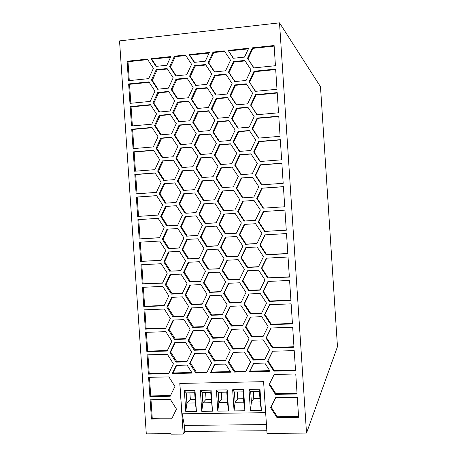 <?xml version="1.0" encoding="UTF-8"?>
<svg xmlns="http://www.w3.org/2000/svg" width="457" height="457" viewBox="0 0 457 457"><rect width="100%" height="100%" fill="white"/><g stroke="black" fill="none" stroke-linecap="round" stroke-linejoin="round"><path stroke-width="0.69" d="M279.513 22.85L306.521 433.082L337.466 346.657L320.488 86.721L279.513 22.85L119.534 40.89L146.297 433.864L171.015 433.664L171.049 434.15L183.217 434.053L185.513 431.431M208.832 111.108L198.212 112.085L193.38 122.419L199.355 131.496M197.538 111.788L208.609 110.771L214.83 120.18L209.934 130.576L198.864 131.536L192.694 122.156L197.538 111.788L198.212 112.085M192.694 122.156L193.38 122.419M224.61 51.39L213.693 52.561L208.809 63.043L214.704 71.903M225.581 70.795L214.402 71.932L208.169 62.575L213.071 52.052L224.25 50.858L230.528 60.238L225.581 70.795M213.071 52.052L213.693 52.561M208.169 62.575L208.809 63.043M213.305 180.138L202.828 180.915L197.995 191.123L204.125 200.52M202.171 180.858L213.242 180.041L219.463 189.529L214.567 199.806L203.496 200.566L197.321 191.106L202.171 180.858L202.828 180.915M197.321 191.106L197.995 191.123M156.642 195.699L137.214 197.07L138.522 216.367L157.928 215.093L137.66 216.429L136.346 197.076L156.608 195.636L162.663 205.004L157.922 215.098M136.346 197.076L137.214 197.07M137.66 216.429L138.522 216.367M211.837 318.569L207.192 328.143L213.345 337.729L224.039 337.38M206.553 328.6L211.408 318.586L222.485 318.169L228.706 327.818L223.804 337.854L212.728 338.22L206.553 328.6L207.192 328.143M212.728 338.22L213.345 337.729M246.574 84.231L235.544 85.31L230.602 95.787L236.635 104.847M230.037 95.433L234.995 84.916L246.289 83.808L252.63 93.279L247.62 103.83L236.326 104.876L230.037 95.433L230.602 95.787M234.995 84.916L235.544 85.31M214.819 364.372L211.065 372.049L230.357 371.587M210.437 372.661L214.487 364.378L225.552 364.092L230.734 372.175L210.437 372.661L211.065 372.049M249.242 293.942L244.449 303.739L250.716 313.393L261.718 312.965M248.899 293.96L260.204 293.463L266.54 303.18L261.524 313.365L250.219 313.805L243.935 304.116L248.899 293.96M243.935 304.116L244.449 303.739M250.219 313.805L250.716 313.393M193.237 170.13L182.909 170.924L178.127 181.103L184.177 190.398M182.189 170.832L193.145 169.993L199.309 179.418L194.471 189.661L183.508 190.449L177.39 181.046L182.189 170.832L182.909 170.924M177.39 181.046L178.127 181.103M143.349 287.287L144.635 306.259L164.234 305.442M143.795 306.636L142.481 287.327L162.755 286.373L168.804 295.845L164.069 305.79L143.795 306.636L144.635 306.259M149.468 377.328L150.736 395.928L170.518 395.573M149.913 396.607L148.605 377.345L168.884 376.882L174.934 386.456L170.193 396.248L149.913 396.607L150.736 395.928M277.239 93.028L256.057 95.039L251.059 105.556L257.171 114.713M250.562 105.236L255.577 94.679L277.21 92.622L278.542 112.793L256.908 114.736L251.059 105.556M255.577 94.679L256.057 95.039M226.106 74.571L215.241 75.668L210.351 86.116L216.304 95.079M209.717 85.727L214.624 75.245L225.804 74.114L232.082 83.528L227.129 94.039L215.95 95.113L209.717 85.727L210.351 86.116M214.624 75.245L215.241 75.668M275.702 397.681L271.047 406.97L277.365 416.795L298.564 416.538M275.651 397.681L297.296 397.316L298.615 417.31L276.965 417.567L270.624 407.707L275.651 397.681M270.624 407.707L271.047 406.97M276.965 417.567L277.365 416.795M147.702 59.616L128.006 61.724L129.291 80.609M127.109 61.261L147.36 59.09L153.415 68.299L148.685 78.633L128.428 80.695L127.109 61.261L128.006 61.724M269.739 304.716L264.911 314.502L271.235 324.219L292.429 323.459M264.466 314.913L269.493 304.728L291.138 303.842L292.457 323.893L270.812 324.664L264.466 314.913L264.911 314.502M270.812 324.664L271.235 324.219M254.041 200.457L243.25 201.189L238.303 211.471L244.569 221.017L255.377 220.337M242.73 201.206L254.029 200.434L260.364 210.043L255.354 220.394L244.055 221.102L237.766 211.522L242.73 201.206L243.25 201.189M237.766 211.522L238.303 211.471M244.055 221.102L244.569 221.017M281.872 163.32L260.69 164.948L255.686 175.339L261.964 184.822M260.227 164.834L281.86 163.172L283.191 183.303L261.553 184.851L255.206 175.265L260.227 164.834L260.69 164.948M255.206 175.265L255.686 175.339M230.591 144.024L219.863 144.915L214.973 155.237L221.085 164.52M219.263 144.732L230.442 143.806L236.726 153.301L231.768 163.692L220.588 164.56L214.356 155.094L219.263 144.732L219.863 144.915M214.356 155.094L214.973 155.237M272.72 351.227L267.979 360.767L274.303 370.536L295.502 370.027M272.572 351.233L294.217 350.61L295.542 370.633L273.892 371.147L267.545 361.344L272.572 351.233M267.545 361.344L267.979 360.767M273.892 371.147L274.303 370.536M168.884 91.834L158.573 92.845L153.849 103.105L159.664 111.994M157.768 92.485L168.616 91.423L174.723 100.711L169.941 111.04L159.093 112.045L153.032 102.785L157.768 92.485L158.573 92.845M153.032 102.785L153.849 103.105M190.443 285.077L185.793 294.788L191.889 304.288L202.331 303.848M191.197 304.659L185.079 295.125L189.883 285.105L200.846 284.591L207.01 294.154L202.165 304.202L191.197 304.659L191.889 304.288M185.079 295.125L185.793 294.788M228.946 283.277L224.193 293.086L230.397 302.677L241.199 302.226M229.837 303.048L223.61 293.417L228.517 283.294L239.702 282.774L245.98 292.429L241.028 302.58L229.837 303.048L230.397 302.677M223.61 293.417L224.193 293.086M283.414 186.719L262.227 188.215L257.228 198.572L263.546 208.152L284.734 206.764L263.546 208.152M263.095 208.192L256.754 198.578L261.775 188.187L283.409 186.656L284.734 206.77M256.754 198.578L257.228 198.572M261.775 188.187L262.227 188.215M187.461 239.399L182.731 249.356L188.827 258.805L199.178 258.245M188.124 259.016L182.006 249.539L186.804 239.439L197.767 238.794L203.936 248.305L199.086 258.428L188.827 258.805M182.006 249.539L182.731 249.356M252.224 340.237L247.517 349.788L253.778 359.493L264.883 359.196M253.298 360.065L247.014 350.319L251.978 340.248L263.283 339.882L269.619 349.656L264.603 359.762L253.298 360.065L253.778 359.493M247.014 350.319L247.517 349.788M155.157 173.054L135.683 174.551L136.991 193.785M134.804 174.471L155.066 172.917L161.121 182.257L156.385 192.391L136.123 193.848L134.804 174.471L135.683 174.551M175.197 342.693L170.695 352.05L176.739 361.567L187.124 361.287M176.002 362.133L169.935 352.581L174.688 342.71L185.542 342.367L191.654 351.947L186.856 361.847L176.002 362.133L176.739 361.567M169.935 352.581L170.695 352.05M249.562 130.765L238.628 131.707L233.687 142.104L239.822 151.381M238.091 131.473L249.391 130.508L255.726 140.031L250.716 150.502L239.422 151.41L233.133 141.916L238.091 131.473L238.628 131.707M233.133 141.916L233.687 142.104M278.781 116.478L257.599 118.357L252.601 128.834L258.771 138.1M252.11 128.594L257.131 118.077L278.764 116.158L280.09 136.312L258.456 138.123L252.11 128.594L252.601 128.834M257.131 118.077L257.599 118.357M251.059 154.015L240.171 154.883L235.229 165.24L241.416 174.625M252.264 173.814L240.965 174.654L234.681 165.131L239.639 154.734L250.939 153.832L257.274 163.383L252.264 173.814M239.639 154.734L240.171 154.883M234.681 165.131L235.229 165.24M185.97 216.538L181.195 226.621L187.296 236.041L197.595 235.424M180.469 226.723L185.268 216.584L196.23 215.875L202.394 225.358L197.55 235.521L186.587 236.178L180.469 226.723L181.195 226.621M186.587 236.178L187.296 236.041M247.745 270.773L242.913 280.695L249.179 290.321L260.136 289.829M242.393 280.986L247.363 270.795L258.662 270.23L264.997 279.918L259.982 290.144L248.682 290.652L242.393 280.986L242.913 280.695M248.682 290.652L249.179 290.321M205.867 226.786L201.063 236.857L207.215 246.34L217.715 245.74M200.4 236.994L205.256 226.826L216.327 226.141L222.548 235.686L217.646 245.883L206.575 246.512L200.4 236.994L201.063 236.857M206.575 246.512L207.215 246.34M266.751 258.136L261.844 268.173L268.162 277.839L289.355 276.822M267.728 278.124L261.387 268.425L266.408 258.159L288.047 257.011L289.372 277.091L268.162 277.839M261.387 268.425L261.844 268.173M274.211 374.466L269.516 383.874L275.834 393.671L297.033 393.288M269.087 384.531L274.109 374.466L295.759 373.969L297.079 393.98L275.428 394.368L269.087 384.531L269.516 383.874M275.428 394.368L275.834 393.671M227.603 97.741L216.784 98.769L211.894 109.172L217.898 118.243M216.172 98.421L227.352 97.358L233.63 106.801L228.677 117.272L217.498 118.277L211.265 108.863L216.172 98.421L216.784 98.769M211.265 108.863L211.894 109.172M208.855 272.709L204.13 282.529L210.283 292.063L220.88 291.589M209.654 292.394L203.479 282.826L208.335 272.738L219.406 272.183L225.627 281.78L220.725 291.897L209.654 292.394L210.283 292.063M203.479 282.826L204.13 282.529M191.746 147.245L181.372 148.102L176.591 158.322L182.589 167.513M175.848 158.185L180.646 147.931L191.603 147.023L197.767 156.425L192.928 166.708L181.966 167.559L175.848 158.185L176.591 158.322M180.646 147.931L181.372 148.102M141.813 264.74L143.11 283.808L162.658 282.877M142.264 284.105L140.95 264.786L161.218 263.712L167.273 273.155L162.532 283.14L143.11 283.808M233.573 190.249L222.942 191.003L218.052 201.246L224.261 210.734L234.864 210.037L224.261 210.734M223.673 210.78L217.446 201.263L222.353 190.98L233.538 190.186L239.816 199.738L234.858 210.049M222.353 190.98L222.942 191.003M217.446 201.263L218.052 201.246M188.952 262.249L184.262 272.081L190.358 281.552L200.754 281.055M189.661 281.843L183.548 272.338L188.347 262.278L199.309 261.701L205.473 271.235L200.629 281.323L190.358 281.552M183.548 272.338L184.262 272.081M229.094 120.888L218.32 121.848L213.436 132.216L219.491 141.39M212.813 131.987L217.715 121.585L228.9 120.591L235.178 130.056L230.225 140.488L219.04 141.424L212.813 131.987L213.436 132.216M217.715 121.585L218.32 121.848M232.082 167.142L221.405 167.965L216.515 178.253L222.673 187.638M220.811 167.862L231.99 167.005L238.268 176.522L233.316 186.879L222.131 187.678L215.904 178.184L220.811 167.862L221.405 167.965M215.904 178.184L216.515 178.253M167.393 69.007L157.031 70.087L152.312 80.386L158.076 89.172M156.225 69.647L167.073 68.521L173.18 77.781L168.393 88.15L157.551 89.224L151.484 79.986L156.225 69.647L157.031 70.087M151.484 79.986L152.312 80.386M140.282 242.176L141.584 261.341L161.081 260.296M140.727 261.564L139.414 242.227L159.682 241.033L165.737 250.453L160.995 260.473L141.584 261.341M207.335 88.07L196.67 89.115L191.843 99.483L197.761 108.458M195.996 88.738L207.061 87.653L213.282 97.033L208.386 107.469L197.321 108.498L191.146 99.146L195.996 88.738L196.67 89.115M191.146 99.146L191.843 99.483M187.267 78.495L176.756 79.552L171.981 89.892L177.824 98.769M188.295 97.764L177.339 98.815L171.221 89.521L176.014 79.147L186.97 78.038L193.134 87.361L188.295 97.764M176.014 79.147L176.756 79.552M171.221 89.521L171.981 89.892M274.143 46.094L252.967 48.356L247.968 58.959L253.972 67.899M247.46 58.467L252.475 47.831L274.103 45.517L275.44 65.711L253.806 67.916L247.968 58.959M252.475 47.831L252.967 48.356M227.455 260.216L222.656 270.144L228.866 279.713L239.617 279.198M228.3 280.004L222.068 270.401L226.98 260.239L238.166 259.65L244.444 269.276L239.485 279.467L228.866 279.713M222.068 270.401L222.656 270.144M210.346 295.65L205.661 305.345L211.814 314.902L222.456 314.49M205.016 305.722L209.872 295.668L220.948 295.182L227.169 304.808L222.268 314.884L211.191 315.313L205.016 305.722L205.661 305.345M211.191 315.313L211.814 314.902M149.199 82.334L129.542 84.317L130.833 103.271M150.227 101.414L129.971 103.356L128.645 83.934L148.902 81.889L154.957 91.12L150.227 101.414M128.645 83.934L129.542 84.317M205.844 65.014L195.128 66.128L190.301 76.536L196.167 85.402M194.448 65.671L205.513 64.517L211.734 73.874L206.838 84.351L195.773 85.442L189.598 76.119L194.448 65.671L195.128 66.128M189.598 76.119L190.301 76.536M230.442 306.321L225.724 316.004L231.933 325.624L242.781 325.235M230.06 306.339L241.245 305.882L247.523 315.564L242.564 325.675L231.373 326.075L225.147 316.421L230.06 306.339M225.147 316.421L225.724 316.004M231.373 326.075L231.933 325.624M150.69 105.036L131.079 106.898L132.376 125.921M130.188 106.59L150.444 104.664L156.5 113.924L151.77 124.178L131.507 126.001L130.188 106.59L131.079 106.898M173.363 160.213L163.183 161.03L158.453 171.175L164.423 180.372M157.654 171.084L162.395 160.904L173.243 160.036L179.355 169.41L174.563 179.618L163.715 180.429L157.654 171.084L158.453 171.175M162.395 160.904L163.183 161.03M210.323 134.135L199.749 135.044L194.916 145.332L200.943 154.517M194.236 145.155L199.086 134.826L210.151 133.878L216.372 143.309L211.477 153.666L200.406 154.563L194.236 145.155L194.916 145.332M199.086 134.826L199.749 135.044M153.666 150.399L134.147 152.015L135.449 171.175M133.267 151.861L153.529 150.182L159.584 159.493L154.849 169.667L134.587 171.244L133.267 151.861L134.147 152.015M207.364 249.756L202.6 259.702L208.746 269.207L219.297 268.67M208.112 269.459L201.943 259.919L206.793 249.79L217.869 249.174L224.09 258.742L219.189 268.899L208.746 269.207M201.943 259.919L202.6 259.702M214.784 203.097L221.005 212.614L216.11 222.85L205.033 223.547L198.864 214.059L203.713 203.851L214.784 203.097L204.365 203.828L199.526 213.996L205.679 223.45L216.132 222.799M198.864 214.059L199.526 213.996M203.713 203.851L204.365 203.828M205.033 223.547L205.679 223.45M211.814 157.145L201.291 157.985L196.459 168.239L202.537 177.527M195.779 168.136L200.629 157.848L211.7 156.968L217.92 166.428L213.019 176.745L201.954 177.573L195.779 168.136L196.459 168.239M200.629 157.848L201.291 157.985M193.42 330.697L188.85 340.157L194.945 349.708L205.484 349.394M194.271 350.239L188.153 340.654L192.951 330.714L203.919 330.331L210.083 339.945L205.233 349.913L194.271 350.239L194.945 349.708M188.153 340.654L188.85 340.157M265.254 234.824L260.301 244.992L266.625 254.623L287.819 253.486M264.866 234.847L286.505 233.578L287.83 253.669L266.185 254.829L259.844 245.158L264.866 234.847M259.844 245.158L260.301 244.992M266.185 254.829L266.625 254.623M246.254 247.585L241.382 257.634L247.643 267.236L258.553 266.682M240.856 257.845L245.82 247.614L257.12 246.98L263.455 256.645L258.439 266.911L247.14 267.482L240.856 257.845L241.382 257.634M247.14 267.482L247.643 267.236M268.242 281.438L263.375 291.343L269.699 301.032L290.892 300.146M262.929 291.68L267.951 281.449L289.595 280.438L290.915 300.5L269.27 301.403L262.929 291.68L263.375 291.343M269.27 301.403L269.699 301.032M194.911 353.478L190.38 362.824L196.476 372.398L207.061 372.147M194.488 353.495L205.456 353.175L211.62 362.818L206.77 372.746L195.802 373.009L189.684 363.395L194.488 353.495M189.684 363.395L190.38 362.824M195.802 373.009L196.476 372.398M152.181 127.726L132.616 129.462L133.912 148.554M131.73 129.234L151.987 127.429L158.042 136.717L153.306 146.931L133.05 148.628L131.73 129.234L132.616 129.462M233.418 352.364L228.786 361.807L234.995 371.478L245.94 371.215M228.22 362.378L233.133 352.376L244.324 352.05L250.602 361.79L245.638 371.821L234.447 372.089L228.22 362.378L228.786 361.807M234.447 372.089L234.995 371.478M280.33 139.905L259.148 141.659L254.143 152.095L260.364 161.47M253.658 151.935L258.679 141.464L280.312 139.671L281.643 159.813L260.004 161.498L253.658 151.935L254.143 152.095M258.679 141.464L259.148 141.659M173.711 320.014L169.17 329.491L175.208 338.985L185.553 338.643M173.152 320.037L184.011 319.626L190.118 329.183L185.325 339.117L174.465 339.471L168.405 329.948L173.152 320.037M168.405 329.948L169.17 329.491M174.465 339.471L175.208 338.985M185.776 55.548L175.214 56.674L170.438 67.048L176.231 75.822M169.673 66.602L174.465 56.188L185.422 55.017L191.586 64.311L186.747 74.754L175.791 75.868L169.673 66.602L170.438 67.048M174.465 56.188L175.214 56.674M147.942 354.838L149.21 373.535L168.947 373.061M148.388 374.134L147.074 354.866L167.353 354.278L173.403 363.823L168.662 373.655L148.388 374.134L149.21 373.535M170.729 274.611L166.114 284.328L172.152 293.771L182.4 293.314M165.337 284.631L170.084 274.646L180.938 274.103L187.05 283.603L182.257 293.617L171.398 294.102L165.337 284.631L166.114 284.328M171.398 294.102L172.152 293.771M172.22 297.318L167.639 306.915L173.683 316.387L183.977 315.987M172.935 316.798L166.874 307.298L171.621 297.347L182.474 296.873L188.587 306.401L183.788 316.375L172.935 316.798L173.683 316.387M166.874 307.298L167.639 306.915M244.758 224.387L239.845 234.561L246.106 244.129L256.965 243.518M239.314 234.692L244.278 224.416L255.572 223.719L261.912 233.35L256.897 243.655L245.598 244.301L239.314 234.692L239.845 234.561M245.598 244.301L246.106 244.129M188.764 101.425L178.299 102.419L173.517 112.713L179.412 121.699M177.556 102.088L188.513 101.048L194.676 110.4L189.838 120.762L178.881 121.745L172.763 112.422L177.556 102.088L178.299 102.419M172.763 112.422L173.517 112.713M191.934 307.892L187.319 317.478L193.42 327.006L203.908 326.629M191.42 307.915L202.382 307.47L208.546 317.055L203.702 327.063L192.734 327.458L186.616 317.895L191.42 307.915M186.616 317.895L187.319 317.478M192.734 327.458L193.42 327.006M138.745 219.6L140.053 238.862L159.504 237.697M139.196 239.005L137.877 219.657L158.145 218.343L164.2 227.735L159.464 237.794L140.053 238.862M271.23 327.983L266.448 337.643L272.772 347.383L293.965 346.749M266.008 338.134L271.03 327.989L292.68 327.235L294 347.269L272.355 347.914L266.008 338.134L266.448 337.643M272.355 347.914L272.772 347.383M213.322 341.476L208.723 350.93L214.876 360.539L225.615 360.253M208.089 351.462L212.945 341.493L224.021 341.139L230.242 350.816L225.341 360.813L214.259 361.11L208.089 351.462L208.723 350.93M214.259 361.11L214.876 360.539M224.467 214.047L219.589 224.227L225.798 233.744L236.452 233.104M218.989 224.324L223.896 214.082L235.081 213.356L241.359 222.93L236.4 233.201L225.215 233.87L218.989 224.324L219.589 224.227M225.215 233.87L225.798 233.744M146.411 332.336L147.685 351.125L167.376 350.536M146.857 351.65L145.543 332.365L165.817 331.656L171.872 341.179L167.131 351.045L146.857 351.65L147.685 351.125M248.065 107.504L237.086 108.515L232.145 118.957L238.228 128.12M231.585 118.683L236.543 108.2L247.843 107.166L254.178 116.661L249.168 127.172L237.874 128.154L231.585 118.683L232.145 118.957M236.543 108.2L237.086 108.515M171.872 137.437L161.647 138.317L156.922 148.496L162.841 157.596M156.111 148.331L160.853 138.111L171.701 137.18L177.813 146.526L173.026 156.774L162.172 157.648L156.111 148.331L156.922 148.496M160.853 138.111L161.647 138.317M225.964 237.137L221.125 247.197L227.329 256.737L238.034 256.16M220.531 247.368L225.438 237.166L236.623 236.509L242.901 246.112L237.943 256.343L226.758 256.943L220.531 247.368L221.125 247.197M226.758 256.943L227.329 256.737M150.999 399.801L152.255 418.309L172.089 418.069M150.13 399.818L170.41 399.475L176.465 409.072L171.723 418.823L151.444 419.063L150.13 399.818M151.444 419.063L152.255 418.309M263.758 211.5L258.765 221.788L265.089 231.396L286.276 230.134M264.643 231.516L258.296 221.879L263.318 211.528L284.957 210.123L286.282 230.225L265.089 231.396M258.296 221.879L258.765 221.788M253.721 363.361L249.876 371.118L269.716 370.644M253.526 363.366L264.82 363.075L270.098 371.238L249.385 371.73L253.526 363.366M249.385 371.73L249.876 371.118M250.733 317.101L245.98 326.772L252.247 336.449L263.301 336.089M251.761 336.94L245.472 327.223L250.442 317.112L261.741 316.684L268.076 326.429L263.061 336.569L251.761 336.94L252.247 336.449M245.472 327.223L245.98 326.772M176.682 365.36L173.009 372.963L191.791 372.512M172.26 373.569L176.219 365.372L187.067 365.092L192.157 373.095L172.26 373.569L173.009 372.963M190.255 124.344L179.835 125.269L175.054 135.523L181.001 144.612M174.306 135.312L179.104 125.018L190.061 124.047L196.224 133.421L191.38 143.744L180.424 144.663L174.306 135.312L175.054 135.523M179.104 125.018L179.835 125.269M231.933 329.354L227.255 338.911L233.464 348.56L244.358 348.234M226.683 339.408L231.596 329.366L242.781 328.971L249.059 338.683L244.101 348.754L232.91 349.091L226.683 339.408L227.255 338.911M232.91 349.091L233.464 348.56M174.848 182.977L164.714 183.725L159.99 193.831L166.011 203.142M159.19 193.825L163.937 183.68L174.785 182.88L180.892 192.277L176.105 202.445L165.251 203.194L159.19 193.825L159.99 193.831M163.937 183.68L164.714 183.725M167.753 229.146L163.052 239.108L169.096 248.499L179.247 247.923M168.33 248.677L162.269 239.257L167.011 229.191L177.864 228.523L183.971 237.971L179.184 248.065L169.096 248.499M162.269 239.257L163.052 239.108M144.88 309.817L146.166 328.697L165.805 327.995M144.012 309.852L164.286 309.023L170.341 318.518L165.6 328.423L145.326 329.149L144.012 309.852M145.326 329.149L146.166 328.697M209.083 53.052L189.786 55.114L194.579 62.335M205.284 61.215L194.231 62.375L189.089 54.623L209.363 52.452L205.284 61.215M189.089 54.623L189.786 55.114M275.691 69.567L254.515 71.709L249.516 82.266L255.572 91.314M249.014 81.86L254.029 71.263L275.657 69.076L276.988 89.264L255.36 91.337L249.516 82.266M254.029 71.263L254.515 71.709M248.402 48.848L228.563 50.967L233.447 58.256M227.992 50.453L248.688 48.236L244.518 57.096L233.23 58.279L228.563 50.967M194.728 192.997L184.445 193.728L179.664 203.868L185.759 213.265L196.013 212.591M185.051 213.322L178.933 203.891L183.725 193.717L194.688 192.94L200.852 202.394L196.007 212.602L185.759 213.265M178.933 203.891L179.664 203.868M183.725 193.717L184.445 193.728M252.55 177.242L241.713 178.041L236.766 188.364L243.01 197.852M236.223 188.335L241.187 177.979L252.481 177.139L258.822 186.724L253.806 197.11L242.513 197.887L236.223 188.335L236.766 188.364M241.187 177.979L241.713 178.041M245.072 60.935L234.001 62.089L229.06 72.606L235.035 81.563M246.072 80.472L234.772 81.586L228.489 72.172L233.447 61.609L244.741 60.438L251.076 69.881L246.072 80.472M233.447 61.609L234.001 62.089M228.489 72.172L229.06 72.606M169.244 251.887L164.583 261.73L170.627 271.144L180.823 270.624M169.867 271.401L163.806 261.952L168.547 251.927L179.401 251.316L185.513 260.793L180.721 270.847L170.627 271.144M163.806 261.952L164.583 261.73M170.552 57.176L151.775 59.181L156.483 66.334M150.953 58.707L170.827 56.577L166.845 65.248L156.003 66.385L150.953 58.707L151.775 59.181M176.339 205.724L166.251 206.41L161.521 216.481L167.565 225.844L177.67 225.21M165.474 206.444L176.328 205.707L182.434 215.133L177.647 225.261L166.794 225.941L160.733 216.549L165.474 206.444L166.251 206.41M160.733 216.549L161.521 216.481M166.794 225.941L167.565 225.844M170.381 114.644L160.11 115.587L155.386 125.806L161.252 134.804M159.31 115.307L170.158 114.307L176.271 123.624L171.484 133.912L160.636 134.855L154.569 125.566L159.31 115.307L160.11 115.587M154.569 125.566L155.386 125.806M306.521 433.082L267.025 433.39L263.592 381.664L179.795 383.44L183.217 434.053M266.848 430.734L184.754 431.437L184.348 425.41L182.154 413.785M265.648 412.682L181.909 413.791L179.858 383.44M226.781 392.152L227.472 402.434L228.609 410.974L217.8 411.123L216.39 390.055L227.198 389.85L226.781 392.152L218.178 392.312L218.863 402.571L217.8 411.123M227.472 402.434L218.863 402.571L221.794 399.07L221.337 392.255M250.704 391.706L248.991 389.427L259.982 389.215L259.456 391.546L250.704 391.706L251.39 402.051L253.789 398.527L253.332 391.66M259.456 391.546L260.147 401.909L251.39 402.051L250.407 410.672L248.991 389.427M253.789 398.527L259.913 398.424M259.982 389.215L261.398 410.523L250.407 410.672M260.147 401.909L261.398 410.523M184.348 425.41L266.442 424.576M218.178 392.312L216.39 390.055M232.653 389.741L243.552 389.535L244.963 410.746L234.07 410.9L232.653 389.741L234.401 392.009L235.092 402.314L234.07 410.9M243.552 389.535L243.084 391.849L243.77 402.171L244.963 410.746M243.77 402.171L235.092 402.314L237.754 398.801L237.297 391.957M243.084 391.849L234.401 392.009M243.541 398.704L237.754 398.801M200.355 390.364L211.071 390.158L212.482 411.197L201.766 411.346L200.355 390.364L202.177 392.614L202.862 402.828L201.766 411.346M211.071 390.158L210.711 392.454L212.482 411.197M227.198 389.85L228.609 410.974M227.238 398.978L221.794 399.07M211.402 402.691L202.862 402.828L206.056 399.338L205.599 392.552M185.77 411.563L184.36 390.672L194.99 390.467L194.682 392.752L186.216 392.911L186.907 403.08L185.77 411.563L196.401 411.42L195.373 402.948L186.907 403.08L190.352 399.601L189.895 392.843M186.216 392.911L184.36 390.672M210.711 392.454L202.177 392.614M211.168 399.252L206.056 399.338M194.682 392.752L195.373 402.948M194.99 390.467L196.401 411.42M195.139 399.521L190.352 399.601"/></g></svg>
